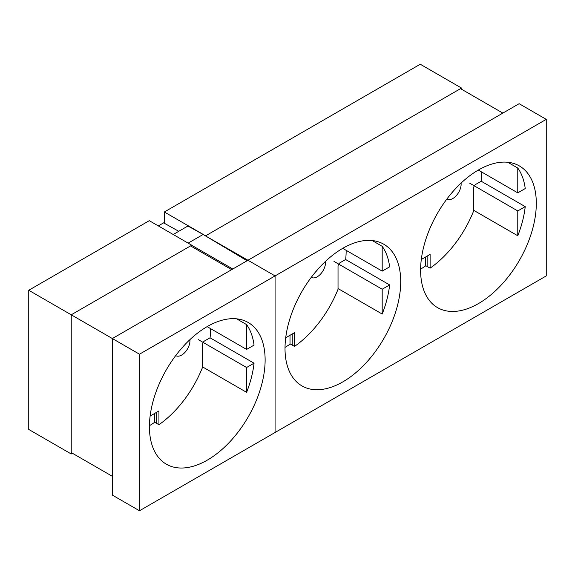 <?xml version="1.0" encoding="UTF-8"?>
<svg xmlns="http://www.w3.org/2000/svg" width="575" height="575" viewBox="0 0 575 575"><rect width="100%" height="100%" fill="white"/><g stroke="black" fill="none" stroke-linecap="round" stroke-linejoin="round"><path stroke-width="0.86" d="M246.596 324.602L246.596 349.42L254.049 345.115A81.815 47.236 120 0 0 246.596 324.602L236.605 318.83M265.125 359.943A81.815 47.236 120 0 0 248.184 322.489A81.815 47.236 120 0 0 185.136 344.411A81.815 47.236 120 0 0 149.428 426.743A81.815 47.236 120 0 0 166.369 464.198A81.815 47.236 120 0 0 229.418 442.276A81.815 47.236 120 0 0 265.125 359.943M246.596 349.42L207.122 326.629M254.049 363.206A81.815 47.236 120 0 1 246.596 392.33L246.596 367.511L254.049 363.206L210.04 337.798M246.596 392.33L202.436 366.828M246.596 367.511L198.389 339.674M71.235 452.575L112.362 476.323M190.555 245.913L231.682 269.653M72.443 453.272L71.235 453.97L71.235 314.798L112.362 338.546L247.954 260.259L275.073 275.921L275.073 432.486L139.481 510.765L139.481 354.2L546.25 119.356L546.25 275.921L275.073 432.486L275.073 275.921L247.954 260.259L519.132 103.701L546.25 119.356M139.481 354.2L112.362 338.546L112.362 495.111L139.481 510.765M149.435 425.687A81.815 47.236 120 0 0 154.675 422.294M189.894 339.66A11.716 6.763 -60 0 1 189.951 340.716A11.716 6.763 -60 0 1 184.834 352.511A11.716 6.763 -60 0 1 175.806 355.652A11.716 6.763 -60 0 1 175.706 355.594M150.118 416.056L158.937 410.967L158.937 424.709A81.362 46.97 120 0 0 202.436 367.569L202.436 344.648A3.012 1.739 -60 0 1 204.563 340.961L210.076 337.777A81.362 46.97 120 0 0 210.572 328.814A81.362 46.97 120 0 0 210.572 328.62M158.937 424.709L154.416 422.143L154.416 413.576M156.659 423.437L156.659 412.282M179.774 350.448A11.716 6.763 120 0 0 181.987 347.861M525.227 188.55A81.815 47.236 120 0 0 517.773 168.037L517.773 192.855L525.227 188.55M507.783 162.265L517.773 168.037M536.31 203.377A81.815 47.236 120 0 0 519.362 165.923A81.815 47.236 120 0 0 456.313 187.845A81.815 47.236 120 0 0 420.605 270.178A81.815 47.236 120 0 0 437.546 307.632A81.815 47.236 120 0 0 500.595 285.71A81.815 47.236 120 0 0 536.31 203.377M389.642 266.836A81.815 47.236 120 0 0 382.188 246.316L382.188 271.134L389.642 266.836M372.19 240.544L382.188 246.316M400.717 281.664A81.815 47.236 120 0 0 383.769 244.21A81.815 47.236 120 0 0 320.728 266.124A81.815 47.236 120 0 0 285.013 348.464A81.815 47.236 120 0 0 301.961 385.911A81.815 47.236 120 0 0 365.003 363.997A81.815 47.236 120 0 0 400.717 281.664M338.028 288.549L382.188 314.043L382.188 289.225L333.974 261.395M345.625 259.519L389.642 284.927L382.188 289.225M342.714 248.35L382.188 271.134M290.26 344.008A81.815 47.236 -60 0 1 285.02 347.408M382.188 314.043A81.815 47.236 120 0 0 389.642 284.927M425.852 265.729A81.815 47.236 -60 0 1 420.613 269.122M473.613 210.27L517.773 235.764L517.773 210.946L469.567 183.109M481.217 181.233L525.227 206.641L517.773 210.946M478.307 170.063L517.773 192.855M517.773 235.764A81.815 47.236 120 0 0 525.227 206.641M460.525 88.651L502.859 113.095M205.62 235.973L247.954 260.259M461.078 183.094A11.716 6.763 -60 0 1 461.128 184.158A11.716 6.763 -60 0 1 456.018 195.946A11.716 6.763 -60 0 1 446.983 199.087A11.716 6.763 -60 0 1 446.883 199.029M421.295 259.498L430.114 254.402L430.114 268.144A81.362 46.97 120 0 0 473.613 211.003L473.613 188.083A3.012 1.739 -60 0 1 475.741 184.395L481.261 181.211A81.362 46.97 120 0 0 481.749 172.248A81.362 46.97 120 0 0 481.749 172.054M430.114 268.144L425.593 265.578L425.593 257.011M427.836 266.872L427.836 255.717M450.958 193.883A11.716 6.763 120 0 0 453.172 191.295M325.486 261.381A11.716 6.763 -60 0 1 325.543 262.437A11.716 6.763 -60 0 1 320.426 274.232A11.716 6.763 -60 0 1 311.398 277.373A11.716 6.763 -60 0 1 311.298 277.308M285.703 337.777L294.522 332.681L294.522 346.423A81.362 46.97 120 0 0 338.028 289.29L338.028 266.362A3.012 1.739 -60 0 1 340.156 262.674L345.668 259.49A81.362 46.97 120 0 0 346.157 250.535A81.362 46.97 120 0 0 346.157 250.333M294.522 346.423L290.008 343.864L290.008 335.297M292.244 345.158L292.244 334.003M315.366 272.169A11.716 6.763 120 0 0 317.58 269.574M164.342 223.258L164.342 211.988L205.62 235.822L461.538 88.068L461.538 89.233M164.342 211.988L420.26 64.235L461.538 88.068M28.75 290.267L71.235 314.798L191.755 245.216L149.277 220.685L28.75 290.267L28.75 429.439L71.235 453.97M232.796 269.014L191.669 245.266M247.092 260.762L203.119 234.485L188.054 243.182M158.312 225.903L163.609 222.848L178.768 231.301M173.212 234.507L187.924 226.011L203.119 234.485"/></g></svg>
